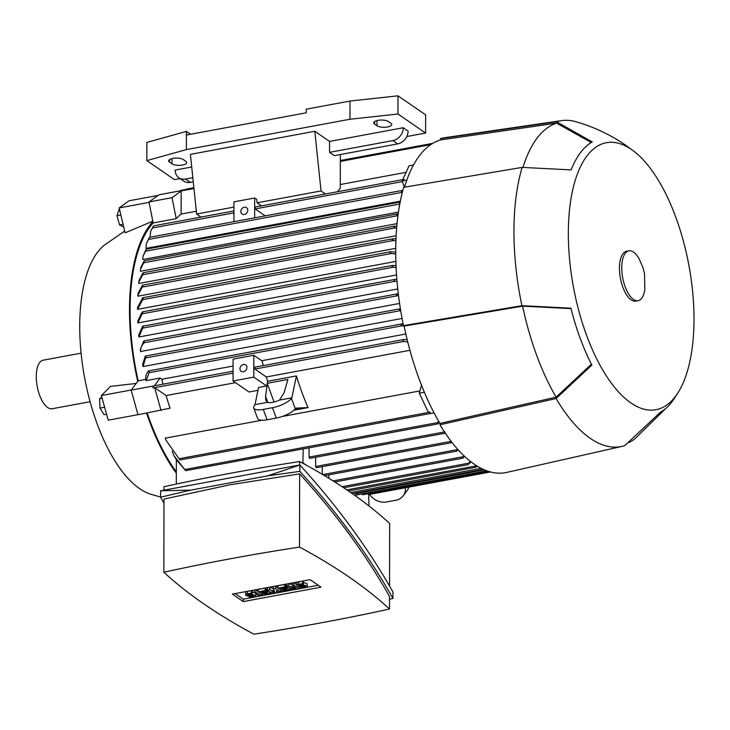 <?xml version="1.0" encoding="UTF-8"?>
<svg xmlns="http://www.w3.org/2000/svg" width="730" height="730" viewBox="0 0 730 730"><rect width="100%" height="100%" fill="white"/><g stroke="black" fill="none" stroke-linecap="round" stroke-linejoin="round"><path stroke-width="1.09" d="M81.094 353.156L43.189 360.191A24.692 10.676 79.5 0 0 36.5 381.443A24.692 10.676 79.5 0 0 47.651 407.513A24.692 10.676 79.5 0 0 52.204 408.736L90.1 401.71M124.657 231.072L104.426 245.098A129.949 56.201 79.5 0 0 82.645 365.839A129.949 56.201 79.5 0 0 139.64 488.68A129.949 56.201 79.5 0 0 150.645 494.201L160.582 497.011M152.798 221.172L125.086 232.861L119.163 207.931L149.075 202.383M152.889 221.628A148.135 64.076 79.5 0 0 137.733 381.398L138.18 380.804A146.839 63.51 -100.5 0 1 153.154 222.951L148.993 201.945L158.866 194.81L179.954 190.895M131.227 390.012L101.37 395.56L110.522 386.38L136.181 383.451M146.611 413.143A148.135 64.076 79.5 0 0 176.313 473.122M235.507 382.675L166.102 395.55A146.839 63.51 79.5 0 0 170.044 408.198L138.007 414.74L131.144 390.121L137.733 381.398M196.333 211.244L181.122 214.063A146.839 63.51 79.5 0 0 176.186 218.681L153.154 222.951M176.186 218.681L172.034 197.675L181.159 191.068L181.122 214.063M148.993 201.945L172.034 197.675M406.081 172.326L340.308 184.526M138.18 380.804L145.717 379.408M402.066 318.472L143.025 366.542A146.839 63.51 -100.5 0 1 142.651 364.452L145.334 356.158L146.018 356.541L143.025 366.542M399.584 303.452L140.598 351.504A146.839 63.51 -100.5 0 1 140.324 349.497L143.783 340.919L144.056 342.772L397.375 295.769L396.28 294.665L398.325 293.916M397.759 288.952L138.91 336.986A146.839 63.51 -100.5 0 1 138.736 335.043L142.569 326.31L143.208 326.712L138.91 336.986M396.536 274.945L137.906 322.934A146.839 63.51 -100.5 0 1 137.824 321.054L142.186 311.993L142.779 312.394L137.906 322.934M395.87 261.413L137.569 309.337L142.66 299.647L391.225 253.529L389.756 252.498L390.65 251.731L395.724 252.142M395.742 248.337L137.87 296.188L137.879 295.495L142.222 287.118L393.388 240.517L391.891 239.495L393.224 238.728L395.979 239.011M396.135 235.735L138.828 283.477L138.864 282.145L142.66 274.754L395.404 227.851L393.862 226.838L395.085 226.099L396.791 226.282M397.038 223.645L140.461 271.25L140.561 269.06L143.737 262.791L397.95 215.615L396.417 214.602L398.169 213.954M398.434 212.092L142.834 259.515L143.016 256.23L145.525 251.22L399.775 204.044M400.332 201.17L146.027 248.355L146.338 243.628L148.564 239.413L402.339 192.328M337.406 191.762A146.839 63.51 -100.5 0 1 340.299 188.267L340.363 154.532M137.569 307.522L142.66 297.822L143.235 298.232L142.66 299.647M142.66 297.822L143.235 298.232M233.947 212.859L152.479 227.97L150.645 231.209L150.052 237.232M265.218 215.87L255.135 208.926L255.135 207.11M404.438 187.199L402.139 180.94L403.654 180.547L403.261 180.137L404.046 179.48L403.654 180.547M403.261 180.137L404.046 179.48M153.537 226.063L152.424 227.879M153.455 225.971L150.645 231.209M402.732 179.635L409.065 165.81L413.499 164.989M402.139 180.94L406.856 180.064M402.394 192.118L401.199 191.233L402.777 190.639M401.199 191.233L402.093 190.557M146.338 243.628L149.349 237.451M193.906 187.966L180.438 190.466L179.571 191.369L181.159 191.068M355.337 493.042L356.112 494.958M477.356 466.224L475.777 467.264L476.508 465.694M348.438 490.971L475.777 467.264M471.087 461.917L467.884 464.645L470.23 461.241M335.49 481.818L335.49 482.43M405.378 487.749A15.595 13.076 37 0 1 403.142 495.862L406.984 490.77A15.595 13.076 -143 0 0 408.8 487.12M403.142 495.862A15.595 13.076 37 0 1 395.779 500.269L386.562 501.984A15.595 13.076 37 0 1 369.562 494.402M185.256 189.882L186.059 189.134L193.879 187.683M176.295 484.054L176.341 459.699L185.657 470.677L174.059 455.849L172.198 451.277M165.19 438.183A146.839 63.51 -100.5 0 1 165.181 438.173L261.915 420.224M282.355 416.438L419.914 390.915M409.931 350.309L266.322 376.954L254.852 369.061L254.852 367.245M267.326 402.349L254.998 404.63L258.566 387.466L266.632 385.969L267.18 383.305L287.921 379.463L284.016 392.895L279.517 400.086A10.393 3.449 159.8 0 1 272.573 402.349A10.393 3.449 159.8 0 1 267.326 402.349L265.766 400.168L265.583 396.317L267.6 381.279A146.839 63.51 -100.5 0 1 266.322 376.954M267.6 381.279L296.407 375.941A146.839 63.51 79.5 0 0 308.06 407.577L293.843 410.214M266.632 385.969L253.785 377.136L253.821 355.3L233.089 359.142L233.053 380.978L249.04 391.983L257.973 390.331M176.313 471.845A146.839 63.51 -100.5 0 1 147.195 413.043M254.998 404.63L254.569 405.196A15.595 5.174 159.8 0 0 253.757 408.024L257.571 418.381A15.595 5.174 -20.2 0 0 267.08 419.768L276.296 418.062A15.595 5.174 -20.2 0 0 295.239 408.718L295.668 408.152L308.06 407.577M253.757 408.024A15.595 5.174 159.8 0 0 263.274 409.421L272.491 407.705A15.595 5.174 159.8 0 0 291.434 398.361L291.854 397.795L279.517 400.086M291.854 397.795L296.407 375.941M407.741 341.969L403.763 341.43L402.978 340.271L404.201 339.45L407.203 339.769M154.632 385.841L152.771 386.307L153.108 388.004L154.705 387.703L166.102 395.55M405.834 333.993L261.723 360.729M233.071 366.049L161.841 379.262A146.839 63.51 79.5 0 0 163.036 384.199M263.265 365.602A146.839 63.51 -100.5 0 1 262.152 361.031L253.821 355.3M294.674 409.393L298.844 409.128L294.053 410.014M265.583 396.317L267.864 402.495M267.18 383.305L274.069 402.02M165.181 438.173L166.294 440.674L179.936 459.955L430.499 413.463L429.961 412.03L428.373 412.331L419.285 393.196L421.493 385.221M419.285 393.196L424.358 392.256M434.113 412.961L430.28 413.499M439.515 422.661L437.516 423.92L437.507 422.624L438.63 421.146M152.771 386.307L153.108 388.004M154.24 386.042L160.071 378.04L161.841 379.262M131.144 390.121L154.185 385.851M161.047 410.47L154.705 387.703M145.744 379.673L146.137 380.631L160.071 378.04M145.891 380.476C145.188 377.136 146.073 373.897 148.555 370.758M404.128 326.118L401.856 325.817L400.971 324.677L403.106 323.919M148.336 371.041L149.102 371.415L149.112 372.711L146.137 380.631M368.978 505.963L368.632 493.644M302.895 462.847L303.215 448.84M328.883 474.838L328.874 478.296M322.277 466.643L322.259 474.299M315.67 457.245L315.652 466.488L316.428 467.647M309.064 447.837L309.046 457.089L309.821 458.248M464.764 456.533L462.546 458.157L463.897 455.721M362.007 493.945L362.737 494.657M185.648 470.658L302.923 448.923M176.341 459.772L174.059 455.849M445.309 433.182L444.826 433.2L444.899 431.877M451.934 442.344L450.812 442.718L451.094 441.267M458.385 450.045L456.688 451.04L457.518 449.078M395.916 240.781L393.388 240.517M142.587 285.156L393.224 238.728M142.834 285.631L141.821 286.753M142.396 285.275L142.825 285.704L142.396 285.275L137.97 293.661L137.879 295.495M397.047 281.515L394.994 281.296L393.771 280.22L394.757 279.435L396.883 279.59M144.659 342.133C141.656 345.235 140.315 348.429 140.616 351.723M398.571 295.905L397.375 295.769M400.715 310.724L399.283 309.547L400.396 308.754M149.468 237.588L148.473 239.267M399.465 202.794L400.451 202.091L399.465 202.794L399.903 203.332M146.292 249.477L145.389 251.02M146.128 249.286L143.016 256.23M144.357 260.774L397.522 213.881M144.449 261.13L143.518 262.535M144.202 260.884L140.844 267.299L140.561 269.06M395.733 253.967L391.225 253.529M396.645 227.988L395.404 227.851M143.162 272.755L395.085 226.099M143.317 273.175L142.359 274.443M142.98 272.874L143.299 273.33L142.98 272.874L139.056 280.347L138.864 282.145M396.107 267.545L393.178 267.235L391.837 266.185L392.776 265.41L396.025 265.665M430.445 144.841L430.417 144.166L431.074 144.412M179.936 459.955L166.294 440.674M430.39 413.481L429.961 412.03M340.353 161.394L430.289 144.704L430.417 144.166M304.894 464.389L302.275 462.966M302.923 462.838L306.244 465.129M163.994 490.177L164.004 486.727A1043.991 374.134 0.1 0 1 230.534 473.241A1043.991 374.134 0.1 0 1 299.665 461.552A886.238 317.596 0.1 0 1 389.665 523.483L389.555 586.062M299.656 465.01L299.665 461.552M160.582 497.203L160.591 490.806L299.866 464.974C337.351 506.118 368.385 548.467 392.959 592.021L392.95 598.417C368.376 554.864 337.342 512.515 299.848 471.37L267.636 475.869L190.886 490.104L160.582 497.203L163.976 503.162M389.537 599.257L392.95 598.417M389.519 609.012L389.537 596.565C365.876 554.508 335.909 513.61 299.638 473.88L230.516 484.693L163.985 499.055L163.858 572.247A886.238 317.596 -179.9 0 0 253.857 634.178A1043.991 374.134 -179.9 0 0 322.988 622.489A1043.991 374.134 -179.9 0 0 389.519 609.012A886.238 317.596 -179.9 0 0 299.51 547.08A1043.991 374.134 -179.9 0 0 230.388 558.769A1043.991 374.134 -179.9 0 0 163.858 572.247M299.51 547.08L299.638 473.88M267.636 475.869L299.866 464.974L299.848 471.37M160.591 490.806L190.886 490.104M321.008 587.157L243.254 601.593L232.368 594.101L310.122 579.675L321.008 587.157M243.254 601.593L243.254 599.166L235.151 593.581M318.234 585.25L243.254 599.166M287.091 586.464L288.815 586.144L295.732 587.887L292.274 585.506L293.998 585.186L299.118 588.699L297.384 589.019L290.476 587.285L293.935 589.667L292.201 589.986L287.091 586.464L287.091 584.036L288.825 583.717L292.274 584.584M292.274 585.506L292.283 583.078L294.007 582.759L296.864 584.73M267.509 590.105L269.808 589.676L274.699 591.528L273.266 589.028L275.575 588.608L280.685 592.121L278.951 592.441L276.396 590.68L277.227 592.76L276.077 592.979L271.788 591.537L274.343 593.298L272.618 593.618L267.509 590.105L267.509 587.677L269.817 587.248L273.266 588.553M273.266 589.028L273.276 586.61L275.575 586.181L277.874 587.76M252.288 592.422A3.248 1.168 0.1 0 1 254.259 592.559L254.268 590.132L255.993 589.813L258.292 591.391M251.385 590.67L251.376 593.098L247.351 593.846A3.248 1.168 -179.9 0 0 245.599 594.868L245.609 592.441A3.248 1.168 0.1 0 1 247.351 591.419L251.385 590.67L252.288 591.291L252.279 593.718L248.246 594.466A1.296 0.465 -179.9 0 0 247.552 594.877A1.296 0.465 -179.9 0 0 249.45 595.288L251.184 594.968L251.184 593.919M262.125 592.942L266.733 592.085L267.636 592.705L263.028 593.563L264.233 594.384L269.416 593.426L270.319 594.047L263.402 595.324L258.292 591.811L258.292 589.384L265.209 588.106L266.112 588.727L266.103 591.145L260.92 592.112L262.125 592.942L262.125 591.884M266.112 589.776L267.636 590.278L267.636 592.705M267.636 591.327L268.941 591.09M281.707 589.302L286.315 588.453L287.219 589.073L282.61 589.922L283.815 590.752L288.998 589.794L289.901 590.415L282.985 591.692L277.874 588.179L277.884 585.752L284.791 584.465L285.695 585.086L285.685 587.513L280.502 588.48L281.707 589.302L281.707 588.252M285.695 586.144L287.219 586.646L287.219 589.073M287.219 587.696L288.523 587.449M302.649 581.153L302.64 583.58L298.606 584.328A3.248 1.168 -179.9 0 0 296.864 585.36L296.873 582.932A3.248 1.168 0.1 0 1 298.616 581.901L302.649 581.153L303.552 581.773L303.543 584.201L299.51 584.949A1.296 0.465 -179.9 0 0 298.816 585.36A1.296 0.465 -179.9 0 0 300.714 585.779L302.439 585.46L302.448 584.411M303.543 582.914A3.248 1.168 0.1 0 1 307.202 584.073L307.193 586.5A3.248 1.168 -179.9 0 0 302.439 585.46M288.815 586.144L288.825 583.717M293.935 589.667L293.935 588.152M299.118 588.699L299.118 586.473M293.998 585.186L294.007 582.759M275.575 588.608L275.575 586.181M280.685 592.121L280.685 590.114M269.808 589.676L269.817 587.248M274.343 593.298L274.352 592.395M277.227 592.76L277.227 591.254M255.984 592.24L261.103 595.753L259.369 596.072L254.259 592.559L255.984 592.24L255.993 589.813M261.103 595.753L261.103 593.745M245.599 594.868A3.248 1.168 -179.9 0 0 250.353 595.908L252.078 595.589A1.296 0.465 -179.9 0 1 253.985 596.008A1.296 0.465 -179.9 0 1 253.283 596.419L253.283 595.589M251.184 594.968A3.248 1.168 -179.9 0 1 255.929 596.008A3.248 1.168 -179.9 0 1 254.186 597.04L250.153 597.788L249.249 597.167L249.259 596.036M249.249 597.167L253.283 596.419M251.376 593.098L252.279 593.718M258.292 591.811L265.2 590.524L265.209 588.106M265.2 590.524L266.103 591.145M270.319 594.047L270.319 592.039M269.416 593.426L269.416 591.419M264.233 594.384L264.233 593.335M266.733 592.085L266.733 589.658M277.874 588.179L284.791 586.893L284.791 584.465M284.791 586.893L285.685 587.513M289.901 590.415L289.901 588.398M288.998 589.794L288.998 587.778M283.815 590.752L283.815 589.703M286.315 588.453L286.324 586.026M296.864 585.36A3.248 1.168 -179.9 0 0 301.618 586.4L303.342 586.08A1.296 0.465 -179.9 0 1 305.249 586.491A1.296 0.465 -179.9 0 1 304.547 586.902L304.547 586.08M307.193 586.5A3.248 1.168 -179.9 0 1 305.45 587.522L301.417 588.27L300.514 587.65L300.514 586.519M300.514 587.65L304.547 586.902M302.64 583.58L303.543 584.201M325.443 193.979L321.036 190.95L314.812 131.281L329.549 141.419L403.27 127.741A11.698 9.672 124.5 0 1 392.886 140.58L329.531 152.342L329.549 141.419M261.504 205.842L257.097 202.812L321.036 190.95M403.27 127.741L408.088 131.053A11.698 9.672 -55.5 0 1 397.695 143.892L334.34 155.645L329.531 152.342M254.66 217.823L254.697 198.003L256.741 199.409L257.097 202.812M180.127 178.604L174.488 179.644L146.83 160.609L186.396 149.595L349.971 119.246L397.959 114.017L425.617 133.052L406.793 136.537M190.585 134.265L186.424 131.4L186.415 135.041L306.226 112.803L306.226 109.171L350.008 101.05L397.987 95.822L425.645 114.856L425.617 133.052M233.929 221.674L233.965 201.845L254.697 198.003M201.024 217.065L196.616 214.027L190.402 154.368L314.812 131.281M196.616 214.027L233.956 207.101M192.839 177.7L185.529 179.051A11.698 9.672 124.5 0 1 178.923 177.773A11.698 9.672 124.5 0 1 175.182 170.063L191.716 166.997M178.923 177.773L183.732 181.086A11.698 9.672 -55.5 0 0 190.338 182.363L193.268 181.825M374.618 124.127A7.793 2.792 0.1 0 1 373.733 122.832A7.793 2.792 0.1 0 1 379.673 120.131A7.793 2.792 0.1 0 1 388.442 121.563L390.851 123.215A7.793 2.792 0.1 0 1 391.736 124.511A7.793 2.792 0.1 0 1 385.796 127.212A7.793 2.792 0.1 0 1 377.027 125.779L374.618 124.127L374.627 121.536M169.57 162.169A7.793 2.792 0.1 0 1 168.685 160.874A7.793 2.792 0.1 0 1 174.625 158.173A7.793 2.792 0.1 0 1 183.394 159.605L185.794 161.266A7.793 2.792 0.1 0 1 186.679 162.562A7.793 2.792 0.1 0 1 180.739 165.263A7.793 2.792 0.1 0 1 171.979 163.83L169.57 162.169L169.57 159.587M186.424 131.4L146.858 142.414L146.83 160.609M186.415 135.041L186.396 149.595M350.008 101.05L349.971 119.246M397.987 95.822L397.959 114.017M240.854 211.481A3.896 3.221 124.5 0 1 242.844 207.822A3.896 3.221 124.5 0 1 246.521 207.63A3.896 3.221 124.5 0 1 247.771 210.204A3.896 3.221 124.5 0 1 245.773 213.863A3.896 3.221 124.5 0 1 242.105 214.054A3.896 3.221 124.5 0 1 240.854 211.481M233.053 380.978L253.785 377.136M239.978 368.778A3.896 3.221 124.5 0 1 241.968 365.119A3.896 3.221 124.5 0 1 245.645 364.927A3.896 3.221 124.5 0 1 246.895 367.5A3.896 3.221 124.5 0 1 244.897 371.159A3.896 3.221 124.5 0 1 241.228 371.351A3.896 3.221 124.5 0 1 239.978 368.778M634.47 151.694A135.798 58.738 79.5 0 0 631.386 149.431A135.798 58.738 79.5 0 0 568.332 232.97A135.798 58.738 79.5 0 0 630.948 402.978A135.798 58.738 79.5 0 0 678.909 391.234A135.798 58.738 79.5 0 0 688.919 265.492A135.798 58.738 79.5 0 0 634.47 151.694L625.592 145.161C610.298 134.658 593.727 126.837 575.888 121.718A165.683 71.659 79.5 0 0 561.571 120.632L444.652 137.696A170.227 73.63 79.5 0 0 440.473 138.6L440.473 139.95A168.931 73.064 79.5 0 0 404.539 187.181M561.571 120.632A165.683 71.659 79.5 0 0 556.589 121.782L592.249 141.939A140.607 60.818 79.5 0 0 571.143 169.898L522.16 167.389A165.683 71.659 79.5 0 0 521.913 305.688L570.906 308.197A140.607 60.818 79.5 0 0 591.857 365.091L556.105 398.507L439.971 424.778A170.227 73.63 79.5 0 0 474.226 464.198A170.227 73.63 79.5 0 0 506.757 472.401L622.015 446.386A165.683 71.659 79.5 0 0 624.652 445.674L660.413 412.258A140.607 60.818 79.5 0 0 673.972 399.045L678.909 391.234M439.971 424.778L439.98 423.427A168.931 73.064 79.5 0 1 404.119 326.082L403.453 325.616L521.913 305.688M522.16 167.389L403.699 187.318A170.227 73.63 79.5 0 0 403.453 325.616M556.105 398.507A165.683 71.659 79.5 0 0 590.351 438.401A165.683 71.659 79.5 0 0 622.015 446.386M629.005 442.517A164.387 71.102 79.5 0 0 634.635 439.013L666.006 408.271M404.119 326.082L522.589 306.153A164.387 71.102 79.5 0 0 556.105 397.147L439.98 423.427M522.589 306.153L571.015 308.617M591.409 364.215L556.105 397.147M440.473 139.95L556.579 123.142A164.387 71.102 79.5 0 0 522.972 167.38M556.579 123.142L591.254 142.523M440.473 138.6L556.589 121.782M628.849 250.865L626.541 251.284A25.34 10.959 79.5 0 0 619.679 273.102A25.34 10.959 79.5 0 0 631.131 299.857A25.34 10.959 79.5 0 0 635.793 301.116L638.093 300.687A25.34 10.959 79.5 0 0 644.809 289.554L644.535 273.704L642.92 267.463L639.115 258.849A25.34 10.959 79.5 0 0 633.512 252.115A25.34 10.959 79.5 0 0 628.849 250.865A25.34 10.959 79.5 0 0 621.978 272.673A25.34 10.959 79.5 0 0 633.43 299.428A25.34 10.959 79.5 0 0 638.093 300.687M158.027 195.421L129.037 200.796L119.163 207.931M123.051 224.283L119.556 224.931L123.708 227.057M120.833 214.976L116.982 215.697L119.556 224.931M119.337 208.671L116.982 215.697M137.979 414.658L108.232 420.179L101.37 395.56M106.58 414.257L104.08 414.713L100.001 408.052L104.609 407.203M101.808 397.138L99.618 398.717L100.001 408.052M102.118 398.251L99.618 398.717M255.135 208.926L402.376 181.606M355.337 493.799L484.373 469.855M350.683 492.522L481.106 468.322M346.841 489.885L476.38 465.849M342.06 486.682L468.459 463.231M430.855 144.312L431.357 144.221M254.852 369.061L403.763 341.43M153.172 387.931L233.062 373.103M291.434 398.361L295.239 408.718M272.491 407.705L276.296 418.062M263.274 409.421L267.08 419.768M184.763 469.518L437.507 422.624M149.112 372.711L401.856 325.817M333.044 480.887L462.984 456.77M309.046 457.089L444.488 431.95M315.652 466.488L451.012 441.376M322.751 474.591L457.007 449.68M142.888 328.071L394.994 281.296M145.945 357.864L400.259 310.67M142.341 313.781L393.178 267.235M179.708 191.196L193.961 188.55M179.233 458.695L429.824 412.204M247.351 593.846L247.351 591.419M249.45 595.288L249.45 594.238M298.606 584.328L298.616 581.901M300.714 585.779L300.714 584.73M190.338 182.363L185.529 179.051M397.695 143.892L392.886 140.58M377.036 120.55L377.027 125.779M171.988 158.602L171.979 163.83M137.559 309.146L137.569 307.266M254.952 207.055L403.58 179.48M153.565 225.871L233.947 210.952M154.45 385.787L233.062 371.205M254.679 367.19L404.201 339.45M303.069 448.95L437.927 423.929M309.675 458.358L445.19 433.209M316.282 467.757L451.158 442.736M142.77 326.191L394.757 279.435M143.783 340.919L397.302 293.88M145.507 356.039L400.341 308.754M149.468 237.341L401.609 190.557M148.509 370.922L402.102 323.874M146.255 249.176L399.967 202.1M142.879 297.703L390.65 251.731M142.386 311.874L392.776 265.41M324.522 475.65L457.007 451.067M369.006 494.502L490.487 471.963M340.353 160.509L432.717 143.372M362.591 494.767L488.534 471.398M340.353 160.792L430.107 144.138M355.966 495.068L486.764 470.795M343.693 487.768L468.149 464.672M352.262 493.617L483.169 469.326M334.741 481.955L462.838 458.185M255.929 596.008L255.938 593.709"/></g></svg>
